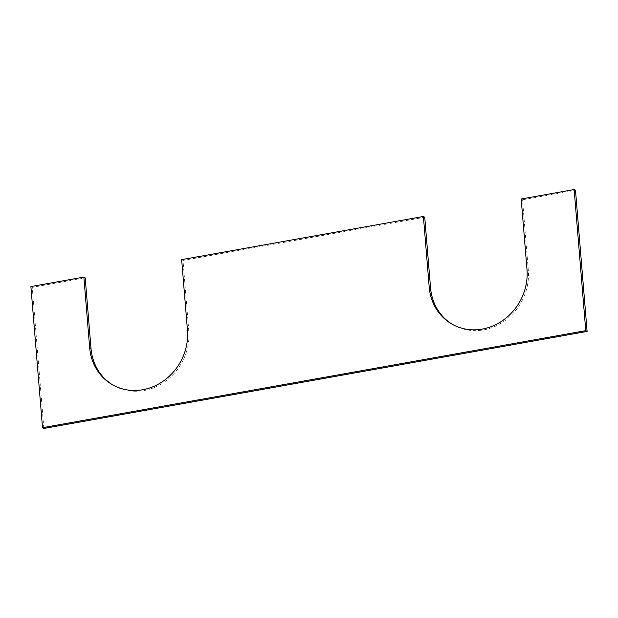 <?xml version="1.0" encoding="UTF-8"?>
<svg xmlns="http://www.w3.org/2000/svg" width="618" height="618" viewBox="0 0 618 618"><rect width="100%" height="100%" fill="white"/><g stroke="black" fill="none" stroke-linecap="round" stroke-linejoin="round"><path stroke-width="0.46" stroke-dasharray="3.09 2.32" d="M112.932 385.022A52.739 47.795 -60.1 0 0 113.596 385.416A52.739 47.795 -60.1 0 0 144.079 390.514A52.739 47.795 -60.1 0 0 188.799 330.978L182.998 260.41L424.744 217.235M452.469 324.38A52.739 47.795 -60.1 0 0 453.133 324.774A52.739 47.795 -60.1 0 0 483.616 329.873A52.739 47.795 -60.1 0 0 528.328 270.329L522.527 199.769L521.19 198.996M182.998 260.41L181.653 259.637M30.9 286.567L32.244 287.339L85.207 277.876M522.527 199.769L575.497 190.305M43.847 428.467L32.244 287.339M188.799 330.978L187.455 330.205M528.328 270.329L526.992 269.556M453.133 324.774L451.789 324.002M113.596 385.416L112.26 384.643"/><path stroke-width="0.93" d="M423.4 216.462L181.653 259.637L187.455 330.205A52.739 47.795 119.9 0 1 142.743 389.742A52.739 47.795 119.9 0 1 112.26 384.643A52.739 47.795 119.9 0 1 89.672 347.671L83.87 277.103L30.9 286.567L42.503 427.695L585.756 330.661L574.153 189.533L521.19 198.996L526.992 269.556A52.739 47.795 119.9 0 1 482.272 329.1A52.739 47.795 119.9 0 1 451.789 324.002A52.739 47.795 119.9 0 1 429.201 287.022L423.4 216.462L424.744 217.235L430.545 287.795A52.739 47.795 -60.1 0 0 452.469 324.38M83.87 277.103L85.207 277.876L91.008 348.444A52.739 47.795 -60.1 0 0 112.932 385.022M574.153 189.533L575.497 190.305L587.1 331.433L43.847 428.467L42.503 427.695M585.756 330.661L587.1 331.433M430.545 287.795L429.201 287.022M91.008 348.444L89.672 347.671"/></g></svg>
